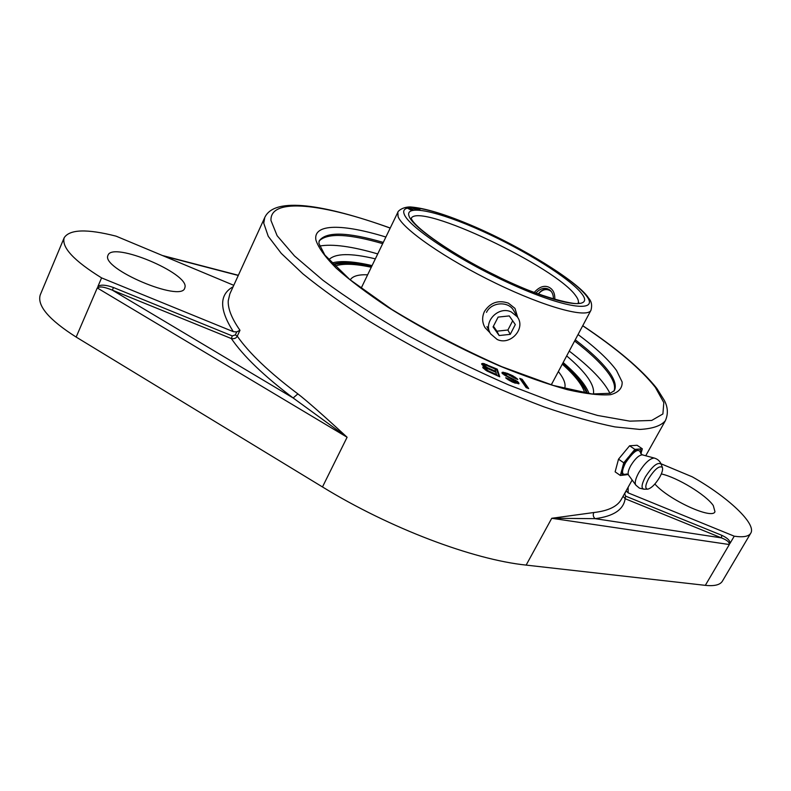 <?xml version="1.0" encoding="UTF-8"?>
<svg xmlns="http://www.w3.org/2000/svg" width="791" height="791" viewBox="0 0 791 791"><rect width="100%" height="100%" fill="white"/><g stroke="black" fill="none" stroke-linecap="round" stroke-linejoin="round"><path stroke-width="1.19" d="M628.143 487.197L628.153 492.872L734.246 536.189C743.224 537.504 748.731 536.516 750.738 533.223C756.849 523.929 727.641 496.758 692.254 476.825L661.019 463.773M654.869 484.013C668.583 499.783 712.375 519.905 714.975 511.718L713.284 505.568C706.136 494.899 677.274 477.408 661.335 473.938M390.24 228.016C325.388 204.909 274.665 196.059 264.777 217.476L229.865 293.866L228.243 300.758C227.818 308.648 231.723 318.496 239.98 330.292L236.717 331.904L235.342 334.89L232.267 335.918L113.449 287.519C106.004 284.849 100.843 284.453 97.965 286.332L101.584 277.888L233.365 331.696C219.166 309.538 219.077 294.559 233.108 286.777M101.584 277.888C73.879 260.714 61.411 247.326 64.19 237.725C69.717 229.261 87.03 228.747 116.099 236.163L233.77 285.314M107.942 255.424C100.902 268.633 181.357 302.637 184.728 288.142L184.985 287.262C188.94 273.33 112.599 241.245 108.021 255.216L107.942 255.424M750.738 533.223L722.391 581.167C720.117 584.905 714.431 586.299 705.325 585.35L526.144 565.1C473.107 559.623 390.062 528.418 322.481 486.949L76.163 337.075C48.933 319.742 36.959 305.682 40.242 294.905L64.19 237.725M628.153 492.872L626.116 490.825M76.163 337.075L97.263 287.944L347.101 437.245C323.153 415.166 306.75 400.721 297.881 393.888L293.145 397.972C263.937 375.903 243.341 356.098 231.358 338.558L112.381 290.168C103.967 286.718 99.073 286.065 97.708 288.211L97.965 286.332M632.157 480.028L621.37 499.299C617.435 506.497 608.249 510.907 593.823 512.528L551.752 518.283L526.144 565.1M734.246 536.189L730.123 543.19C729.974 540.421 727.186 537.791 721.768 535.309L721.432 537.88C727.265 540.194 729.806 542.389 729.045 544.465L730.123 543.19M593.823 512.528C592.785 514.901 593.21 516.948 595.099 518.659L551.752 518.283L729.332 544.534L705.325 585.35M623.051 496.303L625.147 498.726L721.432 537.88L595.099 518.659C613.529 516.325 623.545 509.671 625.147 498.726L625.592 496.125L721.768 535.309M113.449 287.519L112.381 290.168L293.145 397.972L347.101 437.245L322.481 486.949M236.717 331.904L233.365 331.696M239.98 330.292L237.26 336.155C236.262 338.232 234.294 339.032 231.358 338.558L232.267 335.918M519.717 378.355L526.163 387.61L528.675 388.579L522.198 379.324L519.717 378.355M508.227 378.81L505.647 377.742L506.378 378.474L512.39 382.083L518.955 383.783L517.67 381.549L507.436 376.209L504.48 373.876L507.713 374.361L515.238 378.434L517.789 379.492L516.948 378.582L512.716 375.725L507.1 373.273L502.265 372.264L502.325 373.55L516.276 381.974L513.903 381.855L508.227 378.81L507.832 379.561M484.903 366.984L482.945 366.816L482.836 367.746L486.87 370.949L499.754 376.803L497.252 369.16L483.064 363.395L481.65 363.731L481.887 364.532L484.903 366.984L484.488 367.805L482.797 367.617M496.788 374.647L488.393 370.92L485.348 368.438L487.691 368.646L496.046 372.353L496.422 375.33M484.468 365.541L484.616 364.78L485.397 364.849L494.948 368.962L495.73 371.384L487.394 367.677L484.468 365.541L484.052 366.352L484.329 365.066M613.964 391.159L614.419 389.607C615.141 385.514 613.391 380.402 609.149 374.252C602.277 364.503 590.768 353.419 574.602 341.01M382.686 243.648C349.612 234.027 328.7 232.88 319.96 240.217L318.971 241.512M522.198 379.324L521.773 380.125L520.636 379.68M527.31 388.055L521.773 380.125M516.167 382.35L515.742 383.16L514.605 382.992M505.884 373.807L502.058 373.065M515.445 378.523L514.803 378.009M504.302 375.112L504.48 373.876M518.402 383.793L515.94 381.47M485.061 364.819L481.798 364.255M498.943 376.447L496.837 369.97L495.018 369.16M485.288 369.901L485.348 368.438M486.564 368.27L484.814 367.162M508.86 379.354L508.514 380.016M509.928 380.075L509.612 380.698M511.332 380.797L510.996 381.43M513.903 381.855L513.537 382.557M515.089 382.191L514.664 383.012M502.265 372.264L501.949 372.877M503.57 372.235L503.155 373.045M505.073 372.581L504.658 373.382M507.1 373.273L506.705 374.034M510.492 374.677L510.136 375.359M512.716 375.725L512.38 376.378M515.149 377.149L514.733 377.94M504.787 374.42L504.391 375.181M505.943 375.32L505.597 375.992M507.436 376.209L507.1 376.852M509.246 377.099L508.91 377.752M511.817 378.157L511.451 378.849M513.626 379.037L513.29 379.69M515.544 380.105L515.188 380.787M517.67 381.549L517.245 382.36M518.53 382.468L518.105 383.279M518.955 383.21L518.649 383.793M484.072 366.757L483.647 367.578M483.064 363.395L482.648 364.216M484.665 363.702L484.25 364.513M486.801 364.513L486.445 365.205M497.252 369.16L496.837 369.97M488.393 370.92L488.067 371.552M485.447 368.764L485.021 369.585M486.03 369.446L485.664 370.148M487.019 370.168L486.673 370.821M485.051 366.213L484.715 366.876M486.03 366.925L485.605 367.746M487.394 367.677L487.019 368.418M495.73 371.384L495.384 372.057M417.005 209.526L418.34 209.872L417.717 209.269L414.089 207.657L417.005 209.526M518.649 286.213L520.409 288.122L518.649 286.213M515.95 285.907L518.372 287.074L515.742 284.948L514.634 284.849L517.779 286.688L515.88 286.045M510.867 283.346L514.308 285.452L513.507 283.959L510.333 282.624L510.709 283.653M410.974 209.338L408.146 207.825L411.36 209.961L407.207 208.053L410.934 209.991L412.052 210.149L410.925 209.447M412.744 209.328L408.858 207.776L412.111 209.724L413.396 209.971L412.694 209.437M415.305 209.575L417.104 209.842L412.18 207.578L415.305 209.575M418.469 209.467L420.169 210.08L419.794 209.536L415.987 207.815L419.487 209.457L418.469 209.467M513.616 284.987L511.016 283.633L513.557 285.106M510.709 283.059L513.27 284.355L510.64 283.218M415.374 208.557L417.885 209.625L415.334 208.636M418.113 208.636L416.442 208.063L418.113 208.636M514.437 311.881L513.211 309.736C507.565 300.966 491.221 302.192 486.495 312.366M535.912 293.075C539.749 288.893 543.664 287.479 547.629 288.814C551.446 290.356 553.384 293.787 553.453 299.087M513.507 283.959L513.24 284.483M589.058 393.611C585.933 385.039 577.301 374.687 563.152 362.545M372.077 265.608C353.923 261.356 340.466 260.506 331.706 263.047M593.408 394.096C595.01 385.138 586.091 372.413 566.682 355.91M328.749 259.824C335.028 253.249 350.561 252.922 375.349 258.845M609.95 393.364C604.116 381.529 590.551 367.439 569.243 351.085M319.564 246.041C332.566 243.766 351.946 246.387 377.722 253.921M332.882 264.273C341.218 261.643 354.17 262.325 371.74 266.31M587.377 393.384C584.579 385.108 576.382 375.053 562.787 363.227M333.357 264.758C341.761 262.424 354.447 263.185 371.394 267.022M586.704 393.285C583.62 385.128 575.522 375.339 562.411 363.929M334.781 266.181C342.365 263.314 354.536 263.67 371.286 267.249M584.717 392.979C582.552 385.168 575.077 375.557 562.292 364.157M350.225 279.895C352.618 276.118 358.432 274.418 367.637 274.803M564.527 388.618C566.158 384.456 564.102 378.76 558.357 371.562M361.171 288.418L362.159 286.144M551.179 384.812L552.434 382.676M551.91 383.833L552.177 383.17M361.536 287.252L361.912 286.649M490.034 332.813L485.031 327.632C482.055 322.382 481.877 316.983 484.478 311.417C490.331 302.528 498.3 299.759 508.395 303.131L514.981 308.391L517.749 317.527M534.241 292.443C538.997 287.123 543.674 285.294 548.262 286.945C552.879 288.893 555.064 293.075 554.798 299.492M648.689 478.515C654.859 469.014 659.417 465.326 662.383 467.432C663.076 469.419 662.186 472.682 659.704 477.22C655.462 484.171 651.477 488.156 647.75 489.164C644.883 488.818 645.199 485.269 648.689 478.515M626.907 474.007L623.763 475.104C621.795 474.986 621.162 473.226 621.874 469.805L624.781 462.715L629.893 455.398C633.116 451.73 635.905 449.634 638.248 449.12L638.999 449.07C640.75 449.239 641.392 450.791 640.908 453.708M638.248 449.12L634.876 449.367L629.893 455.398M628.766 456.763L623.763 462.804L622.22 468.529M621.874 469.805L620.342 475.47L623.763 475.104M624.534 475.015L628.024 474.511M640.947 453.777L642.332 448.823L638.999 449.07M642.332 448.823L637.101 445.274L629.606 445.778L618.513 459.175L623.763 462.804M629.606 445.778L634.876 449.367M618.513 459.175L615.131 471.841L620.342 475.47M497.134 339.448L490.638 333.881C482.599 322.303 498.35 305.524 511.312 311.97L517.245 316.776C526.252 328.265 510.452 345.974 497.134 339.448M510.244 334.356L515.317 324.567L509.275 315.916L498.122 317.092L493.06 326.93L499.151 335.542L510.244 334.356L507.911 330.015L512.677 320.79M499.151 335.542L496.906 331.192L507.911 330.015M493.416 326.248L496.906 331.192M551.376 291.632L550.576 290.95C546.403 288.408 542.329 289.427 538.364 293.995M548.104 289.002C544.435 288.596 541.153 290.248 538.256 293.955M264.777 217.476L263.739 223.151L268.258 236.331L281.28 253.387L302.874 273.805C321.364 288.853 343.472 304.654 369.209 321.215C396.558 337.836 425.439 353.804 455.853 369.12C486.376 383.645 515.772 396.232 544.05 406.881C570.934 416.125 594.575 422.799 614.953 426.903L639.84 429.434C652.575 428.742 661.078 425.835 665.36 420.703L645.743 455.754M297.881 393.888C269.395 372.462 249.195 353.221 237.26 336.155L235.342 334.89M626.185 491.003L624.692 493.663L625.592 496.125M238.269 275.466L163.648 256.017M390.2 228.105C324.083 203.9 269.8 196.9 270.977 220.501L277.127 235.718L294.47 255.928L322.906 280.232C347.051 298.069 375.171 316.351 407.266 335.058C440.765 353.389 474.56 370.01 508.662 384.92L556.409 403.242L597.591 415.463L629.814 421.148L651.705 420.446L662.898 413.96L663.807 402.589L655.363 387.372C640.898 369.061 616.683 348.534 582.71 325.773M578.053 334.524C596.078 347.991 608.902 359.994 616.545 370.514L622.151 382.013C622.418 388.272 618.552 392.494 610.543 394.679C600.082 395.52 585.706 393.849 567.414 389.686C547.125 384.04 524.463 376.111 499.437 365.897C459.887 348.623 422.76 329.076 388.035 307.254C367.024 293.243 349.711 280.182 336.096 268.05C324.982 256.818 318.249 247.464 315.896 239.999C313.018 223.299 343.205 223.863 385.889 237.033M575.255 339.794C591.421 352.193 602.95 363.257 609.841 372.986C615.003 380.441 616.486 386.324 614.291 390.655L610.168 393.295L592.063 393.967L553.245 385.444L501.751 366.668C463.269 349.612 426.586 330.509 391.703 309.36L349.83 279.569L324.883 255.107L318.902 243.46L319.188 240.939C325.872 231.417 347.239 231.911 383.289 242.412M586.428 295.864C574.029 279.658 526.252 250.015 481.086 229.657C435.881 209.14 398.664 200.677 404.28 214.341C409.036 227.61 462.784 262.8 515.564 286.055C568.413 309.489 599.598 312.386 586.428 295.864M409.214 216.546C403.697 203.524 438.857 211.434 481.877 230.942C524.838 250.302 570.262 278.521 581.86 293.817C594.16 309.41 564.408 306.503 514.536 284.365C464.732 262.414 413.94 229.212 409.214 216.546M397.843 212.275L398.081 216.605C402.56 229.024 446.154 259.29 495.967 283.346C545.78 307.491 587.387 318.585 590.966 310.25C593.379 301.312 588.197 298.306 587.743 296.813C575.996 280.706 522.693 247.494 474.63 226.72C446.421 214.588 424.965 207.993 410.262 206.935C401.64 206.955 397.418 211.909 397.843 212.275L361.299 287.924M411.221 218.296C419.151 201.873 556.894 267.368 575.907 296.002C578.083 298.978 578.854 301.312 578.211 303.012M647.354 489.174L644.329 489.204C641.007 488.798 641.353 484.705 645.377 476.914C652.486 465.968 657.756 461.717 661.177 464.169L661.316 464.554M643.874 489.204L639.415 488.126L635.905 485.199C634.471 483.054 635.42 478.891 638.742 472.692C644.487 463.368 649.638 458.483 654.187 458.029L654.592 458.137M642.608 454.914L642.292 454.835C638.841 455.151 634.975 458.8 630.694 465.751C628.222 470.388 627.53 473.522 628.627 475.164L635.667 484.873M640.829 453.569C639.187 447.34 634.075 450.455 625.493 462.913C621.143 471.92 621.568 475.609 626.759 473.977M238.348 275.288L162.353 255.483M665.36 420.703C668.296 414.039 667.96 407.266 664.331 400.384L656.856 388.45C641.778 369.516 617.079 348.584 582.759 325.684M551.515 384.416L590.966 310.25M489.54 331.696L486.989 326.584M578.29 302.983L578.824 302.696C580.683 306.532 539.591 298.108 496.708 275.97C453.085 254.969 414.039 227.373 411.261 218.385L411.182 218.267M662.383 467.432L661.177 464.169C659.862 461.015 657.529 458.968 654.187 458.029L642.292 454.835L640.779 453.441M626.729 473.957L628.45 474.916M517.245 316.776L513.211 309.736"/></g></svg>
